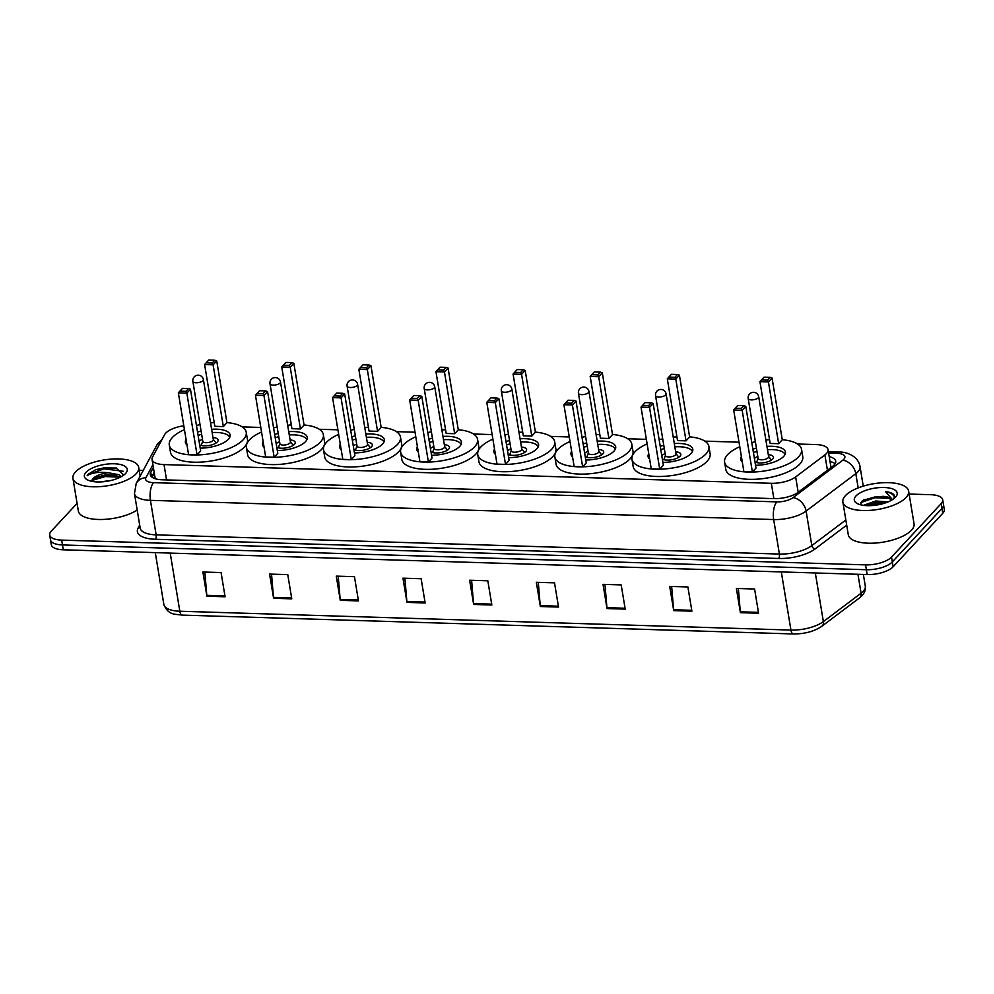 <?xml version="1.0" encoding="UTF-8"?>
<svg xmlns="http://www.w3.org/2000/svg" width="994" height="994" viewBox="0 0 994 994"><rect width="100%" height="100%" fill="white"/><g stroke="black" fill="none" stroke-linecap="round" stroke-linejoin="round"><path stroke-width="1.49" d="M183.803 425.792A20.004 7.815 -9.4 0 0 164.656 434.577L152.517 457.128A20.004 7.815 -9.4 0 0 152.045 459.489A20.004 7.815 -9.4 0 0 164.022 464.583L771.332 483.295A20.004 7.815 -9.4 0 0 795.647 476.946L824.896 454.929A20.004 7.815 -9.4 0 0 826.511 453.488A20.004 7.815 -9.4 0 0 828.052 449.661A20.004 7.815 -9.4 0 0 816.086 444.567L797.486 443.995M751.824 442.591L751.775 442.591A39.002 15.233 170.6 0 1 755.353 441.734M739.002 442.193L704.858 441.15M659.196 439.733L659.146 439.733A39.002 15.233 170.6 0 1 662.725 438.888M646.373 439.336L627.736 438.764M582.074 437.36L582.024 437.36A39.002 15.233 170.6 0 1 585.603 436.503M569.251 436.962L550.626 436.391M504.964 434.987L504.915 434.987A39.002 15.233 170.6 0 1 508.493 434.129M492.142 434.589L473.504 434.018M415.02 432.216L396.395 431.632M350.733 430.228L350.683 430.228A39.002 15.233 170.6 0 1 354.262 429.383M337.91 429.83L319.285 429.259M273.623 427.855L273.574 427.855A39.002 15.233 170.6 0 1 277.152 426.998M260.801 427.457L242.163 426.886M196.501 425.482L196.452 425.482A39.002 15.233 170.6 0 1 200.03 424.624M153.362 467.491L150.765 472.324A20.004 7.815 -9.4 0 0 150.293 474.697A20.004 7.815 -9.4 0 0 162.27 479.779L773.879 498.628A20.004 7.815 -9.4 0 0 798.194 492.278L832.55 466.41A20.004 7.815 -9.4 0 0 834.177 464.968A20.004 7.815 -9.4 0 0 835.718 461.141A20.004 7.815 -9.4 0 0 829.22 456.681M830.027 461.527A20.004 7.815 170.6 0 1 835.122 463.726M909.125 494.043L930.719 494.701A20.004 7.815 170.6 0 1 942.697 499.796A20.004 7.815 170.6 0 1 941.156 503.623L891.506 557.087A20.004 7.815 170.6 0 1 865.563 564.878L61.678 540.115A20.004 7.815 170.6 0 1 49.7 535.02A20.004 7.815 170.6 0 1 51.241 531.194L77.085 503.374M139.185 470.311L143.223 470.435M942.697 499.796L944.3 509.487A20.004 7.815 170.6 0 1 942.759 513.314L893.109 566.779L892.314 561.933A20.004 7.815 170.6 0 1 866.358 569.724L62.473 544.948A20.004 7.815 170.6 0 1 50.508 539.866A20.004 7.815 170.6 0 0 62.473 544.948L866.358 569.724A20.004 7.815 170.6 0 0 892.314 561.933L941.952 508.468L892.314 561.933L891.506 557.087M943.492 504.641A20.004 7.815 170.6 0 1 941.952 508.468A20.004 7.815 170.6 0 0 943.492 504.641M151.684 476.946L154.169 472.336M893.109 566.779A20.004 7.815 170.6 0 1 867.166 574.569L63.281 549.794A20.004 7.815 170.6 0 1 51.303 544.712L49.7 535.02M340.283 600.339L336.27 576.122L354.46 576.682L358.461 600.898L340.283 600.339A5.33 2.212 91.8 0 1 340.172 599.469L358.325 600.028M273.586 598.289L269.585 574.072L287.763 574.631L291.776 598.848L273.586 598.289A5.33 2.212 91.8 0 1 273.487 597.406L291.627 597.966M206.901 596.226L202.888 572.01L221.078 572.569L225.091 596.785L206.901 596.226A5.33 2.212 91.8 0 1 206.789 595.356L224.942 595.915M540.338 606.502L536.325 582.285L554.515 582.844L558.529 607.061L540.338 606.502A5.33 2.212 91.8 0 1 540.227 605.632L558.379 606.191M607.023 608.564L603.023 584.348L621.2 584.907L625.214 609.123L607.023 608.564A5.33 2.212 91.8 0 1 606.924 607.682L625.064 608.241M673.721 610.614L669.707 586.398L687.898 586.957L691.899 611.173L673.721 610.614A5.33 2.212 91.8 0 1 673.609 609.744L691.762 610.304M740.406 612.677L736.392 588.448L754.583 589.02L758.584 613.236L740.406 612.677A5.33 2.212 91.8 0 1 740.294 611.795L758.447 612.354M406.968 602.401L402.955 578.173L421.145 578.744L425.146 602.96L406.968 602.401A5.33 2.212 91.8 0 1 406.857 601.519L425.01 602.078M473.653 604.451L469.64 580.235L487.83 580.794L491.844 605.011L473.653 604.451A5.33 2.212 91.8 0 1 473.542 603.582L491.695 604.141M471.603 580.297L473.542 603.582M404.918 578.235L406.857 601.519M738.356 588.51L740.294 611.795M671.658 586.46L673.609 609.744M604.973 584.41L606.924 607.682M538.288 582.347L540.227 605.632M204.851 572.072L206.789 595.356M271.536 574.134L273.487 597.406M338.221 576.185L340.172 599.469M845.447 495.646A33.336 13.021 170.6 0 1 881.305 482.823A33.336 13.021 170.6 0 1 908.64 491.135A33.336 13.021 170.6 0 1 906.068 497.509A33.336 13.021 170.6 0 1 870.197 510.344A33.336 13.021 170.6 0 1 842.875 502.02A33.336 13.021 170.6 0 1 845.447 495.646M908.64 491.135L914.058 523.826A33.336 13.021 170.6 0 1 911.473 530.212A33.336 13.021 170.6 0 1 875.615 543.035A33.336 13.021 170.6 0 1 848.28 534.722L842.875 502.02M895.519 497.186A21.731 8.499 170.6 0 1 876.832 505.014A21.731 8.499 170.6 0 1 856.927 503.349A21.731 8.499 170.6 0 1 855.983 495.969A21.731 8.499 170.6 0 1 883.89 487.495A21.731 8.499 170.6 0 1 895.756 496.925A21.731 8.499 170.6 0 1 895.519 497.186M891.469 500.243L888.76 497.895L882.597 496.341L863.948 499.82L861.935 501.224L860.481 504.753M888.127 501.871L875.639 501.001L863.438 505.337M885.902 502.728L875.888 502.517L865.501 505.561M882.597 496.341A15.072 5.889 170.6 0 1 891.618 500.156M894.115 498.479L894.14 495.074C892.811 493.26 889.953 492.129 885.567 491.682L892.45 499.647M885.679 502.815L875.764 503.051L865.861 505.586M885.915 496.901L874.77 497L863.165 500.293M883.79 503.424L875.9 503.809L867.799 505.673M889.692 498.416L874.894 497.758L860.779 502.566M894.525 496.341L891.046 493.235L885.567 491.682M782.253 439.708A39.002 15.233 170.6 0 1 801.562 449.387A39.002 15.233 170.6 0 1 798.542 456.855A39.002 15.233 170.6 0 1 756.583 471.864A39.002 15.233 170.6 0 1 724.601 462.135A39.002 15.233 170.6 0 1 727.62 454.668A39.002 15.233 170.6 0 1 739.76 446.741M765.877 439.994A39.002 15.233 170.6 0 1 769.542 439.659M801.562 449.387L802.767 456.656A39.002 15.233 170.6 0 1 799.748 464.123A39.002 15.233 170.6 0 1 757.788 479.133A39.002 15.233 170.6 0 1 725.806 469.392L724.601 462.135M766.933 446.393A22.663 8.859 170.6 0 1 785.446 452.059A22.663 8.859 170.6 0 1 783.694 456.395A22.663 8.859 170.6 0 1 755.527 465.254M742.282 461.999A22.663 8.859 170.6 0 1 740.716 459.464A22.663 8.859 170.6 0 1 741.387 456.557M778.65 443.697L782.278 439.795L772.052 378.043L768.424 381.944L778.65 443.697L770.164 443.436L759.938 381.684L768.424 381.944L767.53 380.13L770.114 377.347L764.051 377.161L761.466 379.944L767.53 380.13M752.88 449.213A22.663 8.859 170.6 0 1 756.409 448.145M752.383 471.988L755.999 468.087L745.773 406.335L742.158 410.236L752.383 471.988L743.897 471.728L733.671 409.975L742.158 410.236L741.263 408.435L743.847 405.639L737.784 405.453L735.2 408.248L741.263 408.435M745.773 406.335L743.847 405.639M735.2 408.248L733.671 409.975M772.052 378.043L770.114 377.347M761.466 379.944L759.938 381.684M753.427 452.518A22.005 8.598 170.6 0 1 756.956 451.438M767.48 449.686A22.005 8.598 170.6 0 1 785.061 454.432M757.788 456.395A10.002 3.901 -9.4 0 0 754.496 458.507A10.002 3.901 -9.4 0 0 754.421 458.582M754.98 461.937A10.002 3.901 -9.4 0 0 764.137 462.657A10.002 3.901 -9.4 0 0 772.673 459.066A10.002 3.901 -9.4 0 0 773.444 457.153A10.002 3.901 -9.4 0 0 768.3 454.656M741.847 461.589A22.005 8.598 170.6 0 1 742.046 460.582M748.196 398.507L758.124 458.445A5.33 2.087 -9.4 0 0 762.497 459.775A5.33 2.087 -9.4 0 0 768.238 457.725A5.33 2.087 -9.4 0 0 768.648 456.706L758.72 396.768A5.33 5.33 0 0 0 753.626 392.307A5.33 5.33 0 0 0 748.196 398.507A5.33 2.087 -9.4 0 0 751.389 399.874A5.33 2.087 -9.4 0 0 758.31 397.786A5.33 2.087 -9.4 0 0 758.72 396.768M75.507 471.914A33.336 13.021 170.6 0 1 111.365 459.091A33.336 13.021 170.6 0 1 138.7 467.404A33.336 13.021 170.6 0 1 136.128 473.79A33.336 13.021 170.6 0 1 100.27 486.613A33.336 13.021 170.6 0 1 72.935 478.3A33.336 13.021 170.6 0 1 75.507 471.914M120.237 477.207L114.819 475.194L105.302 474.908L94.592 477.89L91.796 481.32M91.97 480.475A15.072 5.889 170.6 0 1 93.113 478.487A15.072 5.889 170.6 0 1 108.358 472.771L118.907 474.685L121.318 476.635M111.017 480.462L99.76 481.941M125.579 473.467A21.731 8.499 170.6 0 1 106.892 481.282A21.731 8.499 170.6 0 1 86.987 479.617A21.731 8.499 170.6 0 1 86.056 472.237A21.731 8.499 170.6 0 1 113.962 463.763A21.731 8.499 170.6 0 1 125.828 473.194A21.731 8.499 170.6 0 1 125.579 473.467M123.753 475.082L116.099 467.988L95.784 469.615L88.255 474.188L87.161 475.716L88.851 474.722C93.697 472.485 100.208 471.827 108.358 472.771M137.197 510.034A33.336 13.021 170.6 0 1 101.512 519.489A33.336 13.021 170.6 0 1 78.34 510.991L72.935 478.3M116.298 475.53L105.153 475.579L93.424 478.661M116.41 468.05L103.885 467.901L95.784 469.615M120.212 477.219L105.314 476.548L91.995 480.413M123.157 471.243L104.047 468.857L88.292 474.411L87.161 475.716M689.625 436.851A39.002 15.233 170.6 0 1 708.921 446.542A39.002 15.233 170.6 0 1 705.914 453.997A39.002 15.233 170.6 0 1 663.955 469.006A39.002 15.233 170.6 0 1 631.973 459.278A39.002 15.233 170.6 0 1 634.98 451.81A39.002 15.233 170.6 0 1 647.119 443.896M673.249 437.149A39.002 15.233 170.6 0 1 676.902 436.813M708.921 446.542L710.126 453.798A39.002 15.233 170.6 0 1 707.119 461.266A39.002 15.233 170.6 0 1 665.16 476.275A39.002 15.233 170.6 0 1 633.178 466.546L631.973 459.278M674.305 443.548A22.663 8.859 170.6 0 1 692.806 449.201A22.663 8.859 170.6 0 1 691.066 453.537A22.663 8.859 170.6 0 1 662.899 462.396M649.654 459.141A22.663 8.859 170.6 0 1 648.088 456.606A22.663 8.859 170.6 0 1 648.747 453.699M686.022 440.839L689.637 436.938L679.411 375.185L675.796 379.087L686.022 440.839L677.535 440.578L667.309 378.826L675.796 379.087L674.901 377.285L677.486 374.502L671.422 374.316L668.838 377.099L674.901 377.285M660.24 446.356A22.663 8.859 170.6 0 1 663.781 445.287M659.743 469.131L663.371 465.229L653.145 403.477L649.517 407.378L659.743 469.131L651.256 468.87L641.031 407.118L649.517 407.378L648.622 405.577L651.207 402.794L645.156 402.607L642.559 405.39L648.622 405.577M653.145 403.477L651.207 402.794M642.559 405.39L641.031 407.118M679.411 375.185L677.486 374.502M668.838 377.099L667.309 378.826M660.786 449.661A22.005 8.598 170.6 0 1 664.327 448.58M674.851 446.84A22.005 8.598 170.6 0 1 692.433 451.574M665.148 453.55A10.002 3.901 -9.4 0 0 661.855 455.65A10.002 3.901 -9.4 0 0 661.793 455.724M662.352 459.079A10.002 3.901 -9.4 0 0 671.509 459.8A10.002 3.901 -9.4 0 0 680.045 456.209A10.002 3.901 -9.4 0 0 680.815 454.295A10.002 3.901 -9.4 0 0 675.671 451.798M649.206 458.731A22.005 8.598 170.6 0 1 649.417 457.725M655.568 395.662L665.483 455.6A5.33 2.087 -9.4 0 0 669.857 456.929A5.33 2.087 -9.4 0 0 675.597 454.867A5.33 2.087 -9.4 0 0 676.007 453.848L666.092 393.91A5.33 5.33 0 0 0 660.985 389.449A5.33 5.33 0 0 0 655.568 395.662A5.33 2.087 -9.4 0 0 658.761 397.016A5.33 2.087 -9.4 0 0 665.682 394.929A5.33 2.087 -9.4 0 0 666.092 393.91M612.503 434.477A39.002 15.233 170.6 0 1 631.811 444.156A39.002 15.233 170.6 0 1 628.804 451.624A39.002 15.233 170.6 0 1 586.833 466.633A39.002 15.233 170.6 0 1 554.851 456.905A39.002 15.233 170.6 0 1 557.87 449.437A39.002 15.233 170.6 0 1 570.009 441.51M596.127 434.763A39.002 15.233 170.6 0 1 599.792 434.428M631.811 444.156L633.016 451.425A39.002 15.233 170.6 0 1 629.997 458.893A39.002 15.233 170.6 0 1 588.038 473.902A39.002 15.233 170.6 0 1 556.056 464.161L554.851 456.905M597.183 441.162A22.663 8.859 170.6 0 1 615.696 446.828A22.663 8.859 170.6 0 1 613.944 451.164A22.663 8.859 170.6 0 1 585.777 460.023M572.532 456.768A22.663 8.859 170.6 0 1 570.966 454.233A22.663 8.859 170.6 0 1 571.637 451.326M608.9 438.466L612.528 434.564L602.302 372.812L598.674 376.714L608.9 438.466L600.413 438.205L590.188 376.453L598.674 376.714L597.779 374.9L600.364 372.116L594.3 371.93L591.716 374.713L597.779 374.9M583.13 443.983A22.663 8.859 170.6 0 1 586.671 442.914M582.633 466.758L586.249 462.856L576.023 401.104L572.407 405.005L582.633 466.758L574.147 466.497L563.921 404.744L572.407 405.005L571.513 403.204L574.097 400.408L568.034 400.222L565.449 403.017L571.513 403.204M576.023 401.104L574.097 400.408M565.449 403.017L563.921 404.744M602.302 372.812L600.364 372.116M591.716 374.713L590.188 376.453M583.677 447.288A22.005 8.598 170.6 0 1 587.206 446.207M597.729 444.455A22.005 8.598 170.6 0 1 615.311 449.201M588.038 451.164A10.002 3.901 -9.4 0 0 584.745 453.276A10.002 3.901 -9.4 0 0 584.671 453.351M585.23 456.706A10.002 3.901 -9.4 0 0 594.387 457.426A10.002 3.901 -9.4 0 0 602.923 453.836A10.002 3.901 -9.4 0 0 603.706 451.922A10.002 3.901 -9.4 0 0 598.562 449.425M572.097 456.358A22.005 8.598 170.6 0 1 572.295 455.351M578.446 393.276L588.373 453.214A5.33 2.087 -9.4 0 0 592.747 454.544A5.33 2.087 -9.4 0 0 598.487 452.494A5.33 2.087 -9.4 0 0 598.897 451.475L588.97 391.537A5.33 5.33 0 0 0 583.876 387.076A5.33 5.33 0 0 0 578.446 393.276A5.33 2.087 -9.4 0 0 581.639 394.643A5.33 2.087 -9.4 0 0 588.56 392.555A5.33 2.087 -9.4 0 0 588.97 391.537M535.393 432.104A39.002 15.233 170.6 0 1 554.689 441.783A39.002 15.233 170.6 0 1 551.682 449.251A39.002 15.233 170.6 0 1 509.723 464.26A39.002 15.233 170.6 0 1 477.741 454.519A39.002 15.233 170.6 0 1 480.748 447.064A39.002 15.233 170.6 0 1 492.887 439.137M519.017 432.39A39.002 15.233 170.6 0 1 522.67 432.055M554.689 441.783L555.894 449.052A39.002 15.233 170.6 0 1 552.888 456.507A39.002 15.233 170.6 0 1 510.928 471.516A39.002 15.233 170.6 0 1 478.946 461.788L477.741 454.519M520.073 438.789A22.663 8.859 170.6 0 1 538.574 444.455A22.663 8.859 170.6 0 1 536.835 448.791A22.663 8.859 170.6 0 1 508.667 457.638M495.422 454.395A22.663 8.859 170.6 0 1 493.856 451.86A22.663 8.859 170.6 0 1 494.515 448.953M531.79 436.093L535.406 432.191L525.18 370.439L521.564 374.328L531.79 436.093L523.304 435.832L513.078 374.067L521.564 374.328L520.67 372.526L523.254 369.743L517.191 369.557L514.606 372.34L520.67 372.526M506.008 441.609A22.663 8.859 170.6 0 1 509.549 440.528M505.511 464.384L509.139 460.483L498.913 398.731L495.298 402.632L505.511 464.384L497.025 464.123L486.799 402.371L495.298 402.632L494.403 400.818L496.988 398.035L490.924 397.848L488.34 400.632L494.403 400.818M498.913 398.731L496.988 398.035M488.34 400.632L486.799 402.371M525.18 370.439L523.254 369.743M514.606 372.34L513.078 374.067M506.555 444.914A22.005 8.598 170.6 0 1 510.096 443.821M520.62 442.082A22.005 8.598 170.6 0 1 538.201 446.815M510.916 448.791A10.002 3.901 -9.4 0 0 507.623 450.903A10.002 3.901 -9.4 0 0 507.561 450.965M508.12 454.333A10.002 3.901 -9.4 0 0 517.278 455.053A10.002 3.901 -9.4 0 0 525.814 451.462A10.002 3.901 -9.4 0 0 526.584 449.549A10.002 3.901 -9.4 0 0 521.44 447.051M494.975 453.972A22.005 8.598 170.6 0 1 495.186 452.978M501.336 390.903L511.251 450.841A5.33 2.087 -9.4 0 0 515.625 452.171A5.33 2.087 -9.4 0 0 521.365 450.12A5.33 2.087 -9.4 0 0 521.775 449.102L511.86 389.163A5.33 5.33 0 0 0 506.766 384.703A5.33 5.33 0 0 0 501.336 390.903A5.33 2.087 -9.4 0 0 504.53 392.257A5.33 2.087 -9.4 0 0 511.45 390.182A5.33 2.087 -9.4 0 0 511.86 389.163M458.284 429.731A39.002 15.233 170.6 0 1 477.58 439.41A39.002 15.233 170.6 0 1 474.573 446.865A39.002 15.233 170.6 0 1 432.601 461.875A39.002 15.233 170.6 0 1 400.632 452.146A39.002 15.233 170.6 0 1 403.639 444.678A39.002 15.233 170.6 0 1 415.778 436.764M427.805 432.614A39.002 15.233 170.6 0 1 431.371 431.756M441.895 430.017A39.002 15.233 170.6 0 1 445.56 429.681M477.58 439.41L478.785 446.679A39.002 15.233 170.6 0 1 475.766 454.134A39.002 15.233 170.6 0 1 433.806 469.143A39.002 15.233 170.6 0 1 401.824 459.414L400.632 452.146M442.964 436.416A22.663 8.859 170.6 0 1 461.464 442.082A22.663 8.859 170.6 0 1 459.713 446.418A22.663 8.859 170.6 0 1 431.545 455.264M418.3 452.022A22.663 8.859 170.6 0 1 416.734 449.474A22.663 8.859 170.6 0 1 417.405 446.579M454.668 433.707L458.296 429.818L448.07 368.053L444.455 371.955L454.668 433.707L446.182 433.446L435.956 371.694L444.455 371.955L443.548 370.153L446.144 367.37L440.081 367.184L437.497 369.967L443.548 370.153M428.899 439.224A22.663 8.859 170.6 0 1 432.44 438.155M428.402 461.999L432.017 458.11L421.804 396.357L418.176 400.247L428.402 461.999L419.915 461.738L409.69 399.986L418.176 400.247L417.281 398.445L419.866 395.662L413.802 395.475L411.218 398.259L417.281 398.445M421.804 396.357L419.866 395.662M411.218 398.259L409.69 399.986M448.07 368.053L446.144 367.37M437.497 369.967L435.956 371.694M429.445 442.541A22.005 8.598 170.6 0 1 432.986 441.448M443.498 439.708A22.005 8.598 170.6 0 1 461.092 444.442M433.806 446.418A10.002 3.901 -9.4 0 0 430.514 448.53A10.002 3.901 -9.4 0 0 430.452 448.592M430.998 451.959A10.002 3.901 -9.4 0 0 440.156 452.668A10.002 3.901 -9.4 0 0 448.704 449.089A10.002 3.901 -9.4 0 0 449.474 447.176A10.002 3.901 -9.4 0 0 444.33 444.678M417.865 451.599A22.005 8.598 170.6 0 1 418.064 450.593M424.214 388.53L434.142 448.468A5.33 2.087 -9.4 0 0 438.516 449.797A5.33 2.087 -9.4 0 0 444.256 447.747A5.33 2.087 -9.4 0 0 444.666 446.728L434.738 386.79A5.33 5.33 0 0 0 429.644 382.33A5.33 5.33 0 0 0 424.214 388.53A5.33 2.087 -9.4 0 0 427.408 389.884A5.33 2.087 -9.4 0 0 434.328 387.809A5.33 2.087 -9.4 0 0 434.738 386.79M381.162 427.345A39.002 15.233 170.6 0 1 400.47 437.037A39.002 15.233 170.6 0 1 397.451 444.492A39.002 15.233 170.6 0 1 355.492 459.501A39.002 15.233 170.6 0 1 323.51 449.773A39.002 15.233 170.6 0 1 326.517 442.305A39.002 15.233 170.6 0 1 338.668 434.39M364.786 427.631A39.002 15.233 170.6 0 1 368.451 427.308M400.47 437.037L401.663 444.293A39.002 15.233 170.6 0 1 398.656 451.761A39.002 15.233 170.6 0 1 356.697 466.77A39.002 15.233 170.6 0 1 324.715 457.041L323.51 449.773M365.842 434.043A22.663 8.859 170.6 0 1 384.355 439.696A22.663 8.859 170.6 0 1 382.603 444.032A22.663 8.859 170.6 0 1 354.436 452.891M341.19 449.636A22.663 8.859 170.6 0 1 339.625 447.101A22.663 8.859 170.6 0 1 340.283 444.194M377.558 431.334L381.174 427.432L370.948 365.68L367.333 369.582L377.558 431.334L369.072 431.073L358.846 369.321L367.333 369.582L366.438 367.78L369.022 364.984L362.959 364.798L360.375 367.594L366.438 367.78M351.777 436.851A22.663 8.859 170.6 0 1 355.318 435.782M351.292 459.626L354.908 455.724L344.682 393.972L341.066 397.873L351.292 459.626L342.793 459.365L332.58 397.612L341.066 397.873L340.172 396.072L342.756 393.289L336.693 393.102L334.108 395.885L340.172 396.072M344.682 393.972L342.756 393.289M334.108 395.885L332.58 397.612M370.948 365.68L369.022 364.984M360.375 367.594L358.846 369.321M352.323 440.156A22.005 8.598 170.6 0 1 355.864 439.075M366.388 437.335A22.005 8.598 170.6 0 1 383.97 442.069M356.684 444.032A10.002 3.901 -9.4 0 0 353.392 446.144A10.002 3.901 -9.4 0 0 353.33 446.219M353.889 449.574A10.002 3.901 -9.4 0 0 363.046 450.294A10.002 3.901 -9.4 0 0 371.582 446.704A10.002 3.901 -9.4 0 0 372.352 444.79A10.002 3.901 -9.4 0 0 367.208 442.293M340.743 449.226A22.005 8.598 170.6 0 1 340.954 448.219M347.105 386.157L357.032 446.082A5.33 2.087 -9.4 0 0 361.406 447.424A5.33 2.087 -9.4 0 0 367.134 445.362A5.33 2.087 -9.4 0 0 367.556 444.343L357.629 384.405A5.33 5.33 0 0 0 352.535 379.944A5.33 5.33 0 0 0 347.105 386.157A5.33 2.087 -9.4 0 0 350.298 387.511A5.33 2.087 -9.4 0 0 357.219 385.423A5.33 2.087 -9.4 0 0 357.629 384.405M304.052 424.972A39.002 15.233 170.6 0 1 323.348 434.651A39.002 15.233 170.6 0 1 320.341 442.119A39.002 15.233 170.6 0 1 278.382 457.128A39.002 15.233 170.6 0 1 246.4 447.399A39.002 15.233 170.6 0 1 249.407 439.932A39.002 15.233 170.6 0 1 261.546 432.005M287.664 425.258A39.002 15.233 170.6 0 1 291.329 424.923M323.348 434.651L324.553 441.92A39.002 15.233 170.6 0 1 321.547 449.387A39.002 15.233 170.6 0 1 279.575 464.384A39.002 15.233 170.6 0 1 247.605 454.656L246.4 447.399M288.732 431.657A22.663 8.859 170.6 0 1 307.233 437.323A22.663 8.859 170.6 0 1 305.481 441.659A22.663 8.859 170.6 0 1 277.326 450.518M264.069 447.263A22.663 8.859 170.6 0 1 262.515 444.728A22.663 8.859 170.6 0 1 263.174 441.821M300.437 428.961L304.065 425.059L293.839 363.307L290.223 367.208L300.437 428.961L291.95 428.7L281.737 366.948L290.223 367.208L289.329 365.394L291.913 362.611L285.85 362.425L283.265 365.208L289.329 365.394M274.667 434.477A22.663 8.859 170.6 0 1 278.208 433.409M274.17 457.252L277.786 453.351L267.572 391.599L263.944 395.5L274.17 457.252L265.684 456.991L255.458 395.239L263.944 395.5L263.05 393.686L265.634 390.903L259.571 390.717L256.986 393.5L263.05 393.686M267.572 391.599L265.634 390.903M256.986 393.5L255.458 395.239M293.839 363.307L291.913 362.611M283.265 365.208L281.737 366.948M275.214 437.782A22.005 8.598 170.6 0 1 278.755 436.689M289.279 434.95A22.005 8.598 170.6 0 1 306.86 439.696M279.575 441.659A10.002 3.901 -9.4 0 0 276.282 443.771A10.002 3.901 -9.4 0 0 276.22 443.846M276.767 447.201A10.002 3.901 -9.4 0 0 285.924 447.921A10.002 3.901 -9.4 0 0 294.472 444.33A10.002 3.901 -9.4 0 0 295.243 442.417A10.002 3.901 -9.4 0 0 290.099 439.92M263.634 446.853A22.005 8.598 170.6 0 1 263.832 445.846M269.995 383.771L279.91 443.709A5.33 2.087 -9.4 0 0 284.284 445.039A5.33 2.087 -9.4 0 0 290.024 442.989A5.33 2.087 -9.4 0 0 290.434 441.97L280.507 382.031A5.33 5.33 0 0 0 275.413 377.571A5.33 5.33 0 0 0 269.995 383.771A5.33 2.087 -9.4 0 0 273.188 385.125A5.33 2.087 -9.4 0 0 280.097 383.05A5.33 2.087 -9.4 0 0 280.507 382.031M226.93 422.599A39.002 15.233 170.6 0 1 246.239 432.278A39.002 15.233 170.6 0 1 243.219 439.746A39.002 15.233 170.6 0 1 201.26 454.755A39.002 15.233 170.6 0 1 169.278 445.014A39.002 15.233 170.6 0 1 172.297 437.559A39.002 15.233 170.6 0 1 184.437 429.632M210.554 422.885A39.002 15.233 170.6 0 1 214.219 422.549M246.239 432.278L247.431 439.547A39.002 15.233 170.6 0 1 244.425 447.002A39.002 15.233 170.6 0 1 202.465 462.011A39.002 15.233 170.6 0 1 170.483 452.282L169.278 445.014M211.61 429.284A22.663 8.859 170.6 0 1 230.123 434.95A22.663 8.859 170.6 0 1 228.371 439.286A22.663 8.859 170.6 0 1 200.204 448.132M186.959 444.89A22.663 8.859 170.6 0 1 185.393 442.355A22.663 8.859 170.6 0 1 186.052 439.447M223.327 426.588L226.943 422.686L216.729 360.934L213.101 364.823L223.327 426.588L214.841 426.314L204.615 364.562L213.101 364.823L212.207 363.021L214.791 360.238L208.728 360.052L206.143 362.835L212.207 363.021M197.545 432.104A22.663 8.859 170.6 0 1 201.086 431.023M197.06 454.879L200.676 450.978L190.45 389.226L186.835 393.127L197.06 454.879L188.574 454.618L178.348 392.854L186.835 393.127L185.94 391.313L188.525 388.53L182.461 388.343L179.877 391.127L185.94 391.313M190.45 389.226L188.525 388.53M179.877 391.127L178.348 392.854M216.729 360.934L214.791 360.238M206.143 362.835L204.615 364.562M198.104 435.409A22.005 8.598 170.6 0 1 201.633 434.316M212.157 432.576A22.005 8.598 170.6 0 1 229.738 437.31M202.453 439.286A10.002 3.901 -9.4 0 0 199.16 441.398A10.002 3.901 -9.4 0 0 199.098 441.46M199.657 444.827A10.002 3.901 -9.4 0 0 208.815 445.548A10.002 3.901 -9.4 0 0 217.351 441.957A10.002 3.901 -9.4 0 0 218.121 440.044A10.002 3.901 -9.4 0 0 212.977 437.546M186.512 444.467A22.005 8.598 170.6 0 1 186.723 443.461M192.873 381.398L202.801 441.336A5.33 2.087 -9.4 0 0 207.174 442.665A5.33 2.087 -9.4 0 0 212.915 440.615A5.33 2.087 -9.4 0 0 213.325 439.596L203.397 379.658A5.33 5.33 0 0 0 198.303 375.198A5.33 5.33 0 0 0 192.873 381.398A5.33 2.087 -9.4 0 0 196.066 382.752A5.33 2.087 -9.4 0 0 202.987 380.677A5.33 2.087 -9.4 0 0 203.397 379.658M827.43 470.261L824.896 454.929M798.194 492.278L795.647 476.946M773.866 498.628L771.332 483.295M166.557 479.916L164.022 464.583M152.914 464.732L145.932 477.692A13.332 5.206 -9.4 0 0 153.598 482.662L776.848 501.871A13.332 5.206 -9.4 0 0 793.063 497.634L842.763 460.21A13.332 5.206 -9.4 0 0 843.844 459.253A13.332 5.206 -9.4 0 0 836.898 453.314L828.623 453.053M836.898 453.314A13.332 5.529 91.8 0 1 839.309 452.096C843.098 451.549 858.008 454.333 860.034 466.633A26.664 10.425 170.6 0 1 857.984 471.74A26.664 10.425 170.6 0 1 855.809 473.653L858.17 487.892M162.32 438.913L156.828 445.163A13.332 11.754 28.3 0 1 161.326 440.764M846.702 525.155L815.08 548.949A29.994 11.717 170.6 0 1 778.6 558.479L155.35 539.27A29.994 11.717 170.6 0 1 138.104 528.087L139.694 525.13M865.563 564.878L867.166 574.569M941.156 503.623L942.759 513.314M61.678 540.115L63.281 549.794M842.763 460.21A13.332 9.828 53 0 1 855.809 473.653L806.109 511.078L811.825 545.594L845.844 519.974M793.063 497.634A13.332 9.828 53 0 1 806.109 511.078A26.664 10.425 170.6 0 1 773.68 519.551L779.395 554.056A26.664 10.425 -9.4 0 0 811.825 545.594A3.33 2.46 -127 0 0 815.08 548.949M776.848 501.871A13.332 5.529 91.8 0 0 773.68 519.551L150.429 500.342L156.145 534.859L779.395 554.056A3.33 1.379 -88.2 0 1 778.6 558.479M153.598 482.662A13.332 5.529 91.8 0 0 150.429 500.342A26.664 10.425 170.6 0 1 134.463 493.558L140.179 528.075A26.664 10.425 -9.4 0 0 156.145 534.859A3.33 1.379 -88.2 0 1 155.35 539.27M138.104 528.087A3.33 2.932 -151.7 0 0 140.055 527.28M156.828 445.163L136.203 483.482A13.332 11.754 28.3 0 1 145.932 477.692M151.498 476.785L150.765 472.324M781.309 571.923L790.938 630.072A6.672 2.771 91.8 0 0 793.311 633.948L182.213 615.112A6.672 2.771 -88.2 0 1 179.827 611.235L790.938 630.072A26.664 10.425 -9.4 0 0 823.367 621.598L861.077 593.207A26.664 10.425 -9.4 0 0 863.239 591.281A26.664 10.425 -9.4 0 0 865.302 586.174L863.364 574.457M865.302 586.174C865.786 589.604 864.705 592.759 862.071 595.63L859.574 597.866A6.672 4.908 53 0 0 861.077 593.207L857.946 574.284M182.213 615.112C174.509 613.957 168.21 615.261 163.861 604.451A26.664 10.425 -9.4 0 0 179.827 611.235L170.21 553.086M815.316 572.966L823.367 621.598A6.672 4.908 53 0 1 821.852 626.257C814.123 631.463 804.606 634.023 793.311 633.948M154.294 473.082L152.057 477.232M831.021 467.565L828.052 449.661M155.226 478.735L152.045 459.489M860.034 466.633L863.264 486.128M136.203 483.482L134.463 493.558M839.309 452.096L828.4 451.748M859.574 597.866L821.852 626.257M163.861 604.451L155.288 552.627M768.611 456.482L771.456 460.073M758.087 458.234L756.546 462.545M138.7 467.404L140.154 476.138M675.97 453.637L678.827 457.228M665.446 455.376L663.905 459.688M598.86 451.251L601.705 454.842M588.336 453.003L586.795 457.315M521.738 448.878L524.596 452.469M511.214 450.617L509.673 454.941M444.629 446.505L447.486 450.096M434.105 448.244L432.564 452.568M367.519 444.132L370.364 447.71M356.995 445.871L355.442 450.183M290.397 441.746L293.255 445.337M279.873 443.486L278.332 447.809M213.288 439.373L216.133 442.964M202.764 441.112L201.223 445.436"/></g></svg>
